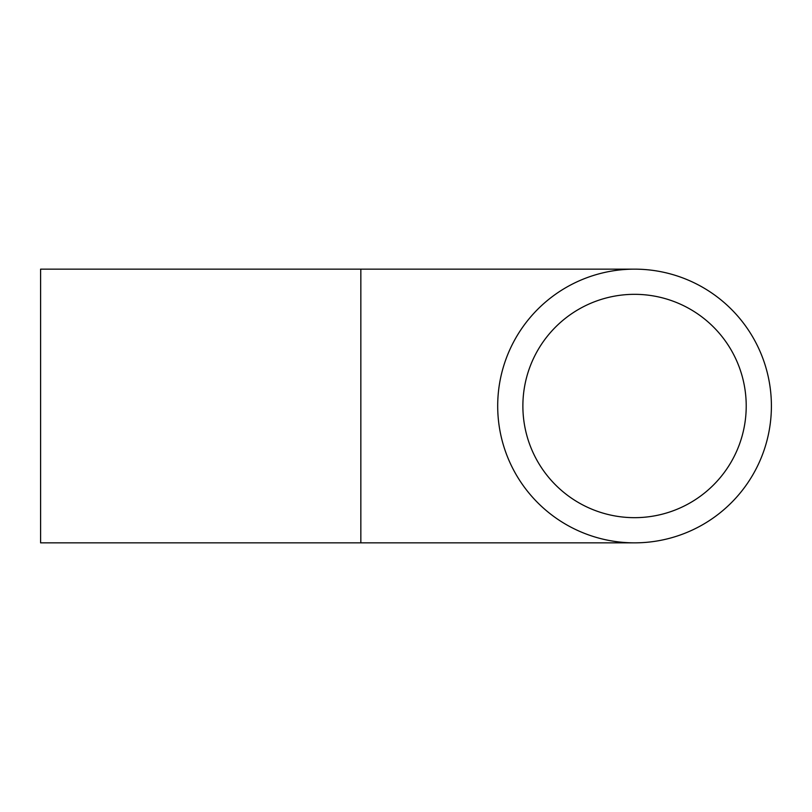 <?xml version="1.0" encoding="UTF-8"?>
<svg xmlns="http://www.w3.org/2000/svg" width="812" height="812" viewBox="0 0 812 812"><rect width="100%" height="100%" fill="white"/><g stroke="black" fill="none" stroke-linecap="round" stroke-linejoin="round"><path stroke-width="1.22" d="M360.843 542.852L360.843 269.148L40.6 269.148L40.6 542.852L634.548 542.852M497.695 406A136.852 136.852 0 0 0 702.969 524.522A136.852 136.852 0 0 0 702.969 287.478A136.852 136.852 0 0 0 497.695 406M522.877 406A111.67 111.67 0 0 0 690.383 502.709A111.67 111.67 0 0 0 690.383 309.291A111.67 111.67 0 0 0 522.877 406M360.843 269.148L634.548 269.148"/></g></svg>
